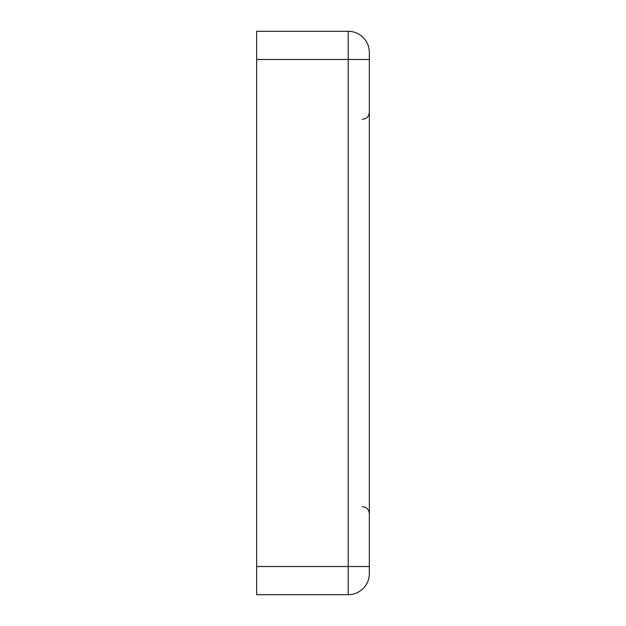 <?xml version="1.0" encoding="UTF-8"?>
<svg xmlns="http://www.w3.org/2000/svg" width="626" height="626" viewBox="0 0 626 626"><rect width="100%" height="100%" fill="white"/><g stroke="black" fill="none" stroke-linecap="round" stroke-linejoin="round"><path stroke-width="0.94" d="M256.66 566.53L256.66 31.3L348.212 31.3L348.212 594.7L256.66 594.7L256.66 566.53L369.34 566.53L369.34 573.572A21.127 21.127 0 0 1 348.212 594.7M369.34 52.427A21.127 21.127 0 0 0 348.212 31.3A21.127 21.127 0 0 1 369.34 52.427L369.34 566.53M256.66 59.47L369.34 59.47M362.298 119.331L365.396 118.611C365.302 118.76 368.894 117.273 369.34 112.289M362.298 506.669L365.396 507.389C365.302 507.24 368.894 508.727 369.34 513.711"/></g></svg>
